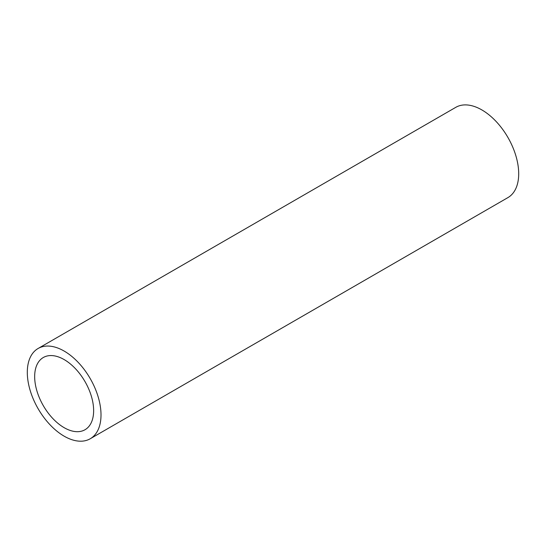 <?xml version="1.0" encoding="UTF-8"?>
<svg xmlns="http://www.w3.org/2000/svg" width="546" height="546" viewBox="0 0 546 546"><rect width="100%" height="100%" fill="white"/><g stroke="black" fill="none" stroke-linecap="round" stroke-linejoin="round"><path stroke-width="0.82" d="M90.213 438.766L507.903 197.611A52.123 30.091 -120 0 0 518.7 173.751A52.123 30.091 -120 0 0 495.952 121.301A52.123 30.091 -120 0 0 455.787 107.337L38.097 348.491A52.123 30.091 -120 0 0 38.097 408.674A52.123 30.091 -120 0 0 90.213 438.766A52.123 30.091 -120 0 0 101.01 414.905A52.123 30.091 -120 0 0 78.262 362.455A52.123 30.091 -120 0 0 38.097 348.491M93.639 410.647A41.694 24.072 -120 0 0 75.437 368.687A41.694 24.072 -120 0 0 43.305 357.514A41.694 24.072 -120 0 0 43.305 405.664A41.694 24.072 -120 0 0 85.005 429.736A41.694 24.072 -120 0 0 93.639 410.647"/></g></svg>
